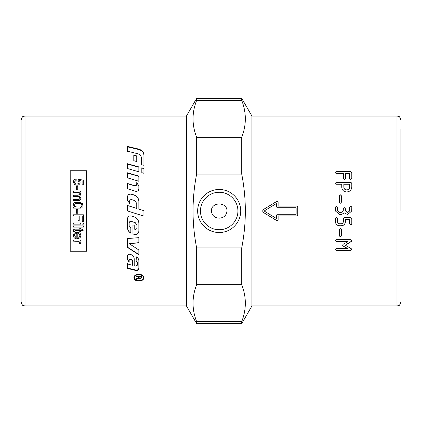 <?xml version="1.0" encoding="UTF-8"?>
<svg xmlns="http://www.w3.org/2000/svg" width="422" height="422" viewBox="0 0 422 422"><rect width="100%" height="100%" fill="white"/><g stroke="black" fill="none" stroke-linecap="round" stroke-linejoin="round"><path stroke-width="0.63" d="M251.929 116.05L251.929 305.95L396.97 305.95L396.97 116.05L251.929 116.05L241.722 98.368L241.722 100.389L196.652 100.389C191.841 112.695 191.841 124.996 196.652 137.303L196.652 174.086C191.841 198.693 191.841 223.307 196.652 247.914L196.652 284.697C191.841 297.004 191.841 309.305 196.652 321.611L196.652 323.632L186.445 305.95L25.03 305.95L25.03 116.05L23.3 116.451C22.719 116.187 21.986 117.363 21.1 119.98L21.1 302.02C21.991 304.642 22.725 305.818 23.3 305.549L25.03 305.95M400.9 211L400.9 129.148M197.649 211A21.538 21.538 0 0 1 219.187 189.462A21.538 21.538 0 0 1 240.725 211A21.538 21.538 0 0 1 219.187 232.538A21.538 21.538 0 0 1 197.649 211M237.924 211A18.737 18.737 0 0 0 219.187 192.263A18.737 18.737 0 0 0 200.45 211A18.737 18.737 0 0 0 219.187 229.737A18.737 18.737 0 0 0 237.924 211M196.652 100.389L196.652 98.368L186.445 116.05L25.03 116.05M21.1 138.97L21.1 283.03M251.929 305.95L241.722 323.632L241.722 321.611C246.527 309.305 246.527 297.004 241.722 284.697L196.652 284.697M227.025 211C227.157 201.669 211.216 201.669 211.348 211C211.95 215.468 214.561 217.857 219.187 218.169C223.808 217.857 226.419 215.468 227.025 211M143.744 277.75C144.044 282.144 133.642 282.144 133.943 277.75L133.943 277.75C133.642 273.161 144.044 273.161 143.744 277.75M143.733 277.518L143.206 278.847L142.119 279.812M135.567 279.812L134.412 278.747L133.953 277.518M136.206 274.754L134.818 276.009L134.439 277.75C134.164 281.711 143.522 281.711 143.248 277.75C143.522 273.63 134.164 273.63 134.439 277.75M141.486 274.754L142.968 276.183L143.248 277.75M138.859 201.458C138.685 198.324 137.113 196.209 134.143 195.112L131.305 194.231C129.074 193.888 127.792 194.811 127.449 196.995M129.565 203.415L129.565 201.32M143.934 210.71L138.859 209.117L143.934 210.71L143.934 216.159L127.449 210.937L127.449 205.488L136.749 208.431L127.449 205.525L127.449 210.937L143.934 216.122M136.749 208.431L136.749 203.378L134.687 200.571L131.764 199.653C130.493 199.453 129.76 199.986 129.565 201.252L129.565 203.362L127.449 200.244L127.449 196.9C127.792 194.7 129.074 193.772 131.305 194.115L134.143 195.001C137.113 196.109 138.685 198.24 138.859 201.389L138.859 209.101M138.859 268.123C138.569 269.621 137.466 270.254 135.557 270.017L127.449 268.002L127.449 263.597M137.445 264.779L137.445 262.521L136.116 260.875L136.116 256.502M132.524 264.916L132.524 260.701L130.899 258.818L129.169 259.825L129.169 261.851L127.449 259.366M127.449 263.961L132.524 265.29L132.524 261.044L130.82 259.124L129.169 260.163L129.169 262.204L127.449 259.699L127.449 256.075C127.692 254.666 128.61 254.07 130.203 254.292L130.377 254.339C132.793 255.162 134.069 256.692 134.212 258.934L134.212 265.728L135.794 266.14L137.445 265.148L137.445 262.874L136.116 261.223L136.327 256.924C137.952 257.816 138.796 259.082 138.859 260.717L138.859 268.524C138.569 270.033 137.466 270.666 135.557 270.428L127.449 268.397L127.449 263.961M137.445 262.521L137.445 262.874M129.169 259.825L129.169 260.163M132.524 260.701L132.524 261.044M143.934 165.624L143.934 155.365C143.728 152.379 141.855 150.396 138.332 149.414L127.449 146.861L127.449 151.588M141.396 158.324L141.396 164.928M143.934 165.313L141.396 164.606L141.396 157.955C141.254 155.834 139.977 154.415 137.561 153.698L127.449 151.171L127.449 146.418L138.332 148.987C141.855 149.974 143.728 151.973 143.934 154.98L143.934 165.313M127.449 227.321C127.534 229.816 128.663 231.715 130.831 233.018L130.831 227.875M129.143 225.538L129.143 222.964C129.338 221.708 130.071 221.175 131.342 221.376L135.193 222.579L136.96 224.958L136.96 227.801M134.212 228.924L134.212 225.206M132.946 224.81L132.946 233.82L134.46 234.284C137.002 234.669 138.474 233.635 138.859 231.172M131.305 216.001L134.143 216.897C137.113 218.026 138.685 220.163 138.859 223.312L138.859 231.309C138.474 233.788 137.002 234.838 134.46 234.447L132.946 233.978L132.946 224.905L134.212 225.301L134.212 229.051L135.035 229.304C136.148 229.478 136.791 229.014 136.96 227.917L136.96 225.053L135.193 222.658L131.342 221.445C130.071 221.249 129.338 221.782 129.143 223.048L129.143 225.638L130.831 227.996L130.831 233.171C128.663 231.857 127.534 229.948 127.449 227.437L127.449 218.812C127.792 216.591 129.074 215.653 131.305 216.001M138.859 252.509L138.859 249.998L138.859 254.772L127.449 247.424L127.449 238.562L138.859 237.649L138.859 242.872L129.179 243.631L138.859 242.65L138.859 237.465M127.449 238.372L127.449 247.176L138.859 254.471M129.179 243.631L138.859 249.998M138.859 185.981L136.754 182.742L136.754 184.282C136.559 185.501 135.826 186.012 134.555 185.822L127.449 183.675L127.449 188.898M136.754 182.541L138.859 185.807L138.859 188.898C138.569 190.76 137.466 191.546 135.557 191.256L127.449 188.745L127.449 183.486L134.555 185.648C135.826 185.838 136.559 185.321 136.754 184.097L136.754 182.541M138.859 181.46L138.859 176.37L127.449 173.052L127.449 178.068M138.859 176.127L138.859 181.254L127.449 177.841L127.449 172.788L138.859 176.127M127.449 164.063L138.859 167.212L138.859 172.081M138.859 166.912L138.859 171.807L127.449 168.542L127.449 163.741L138.859 166.912M133.79 155.528L136.749 156.288L136.749 161.853M136.749 161.51L133.79 160.713L133.79 155.143L136.749 155.908L136.749 161.51M143.934 173.542L143.934 168.636L141.818 168.04L141.818 172.93M141.818 172.667L141.818 167.745L143.934 168.341L143.934 173.278L141.818 172.667M140.89 276.763L140.89 276.31L139.154 276.31L139.154 277.834L140.035 278.747L140.89 277.95L140.89 276.763L139.154 276.763M138.553 276.885L138.553 276.31L136.216 276.31L136.216 275.809M141.47 275.809L141.47 277.47L140.035 278.773L138.606 277.745L136.216 279.069L136.216 278.467M136.216 276.763L136.216 276.257L141.47 276.257L141.47 277.934L140.035 279.248L138.606 278.209L136.216 279.543L136.216 278.937L138.553 277.344L138.553 276.763L136.216 276.763M138.553 276.31L138.553 276.763M138.347 278.04L138.347 278.504M138.606 277.745L138.606 278.209M186.445 116.05L186.445 305.95M196.652 137.303L241.722 137.303C246.527 124.996 246.527 112.695 241.722 100.389M241.722 137.303L241.722 174.086L196.652 174.086M196.652 247.914L241.722 247.914C246.527 223.307 246.527 198.693 241.722 174.086M241.722 247.914L241.722 284.697M196.652 321.611L241.722 321.611M296.128 214.276L296.128 207.724L277.301 207.724L276.484 206.907L276.484 203.462L264.135 211L276.484 218.538L276.484 215.093L277.301 214.276L296.128 214.276M349.706 187.067L349.706 184.256L343.846 184.256L343.846 187.067C343.993 188.792 344.974 189.731 346.789 189.884C348.572 189.731 349.548 188.792 349.706 187.067L349.706 184.44M351.331 248.764L351.779 249.576L350.745 250.536L336.461 250.536L335.411 249.576L336.461 248.611L347.886 248.611L343.149 246.058L342.548 245.187L343.149 244.291L347.886 241.7L336.461 241.7L335.411 240.704L336.461 239.701L350.745 239.701L351.779 240.704L351.268 241.569L345.301 245.187L351.331 248.764M340.433 236.921L339.378 235.909L339.378 229.721L340.433 228.703L341.467 229.721L341.467 235.909L340.433 236.921L339.378 235.734M343.344 218.501L344.399 217.451L350.756 217.451L351.795 218.501L351.795 223.998L350.756 225.042L349.706 223.998L349.706 219.551L345.439 219.551L345.439 221.661C345.185 224.203 343.782 225.596 341.229 225.828L339.636 225.828C337.051 225.585 335.643 224.193 335.411 221.661L335.411 218.501L336.461 217.451L337.5 218.501L337.5 221.645C337.611 222.932 338.323 223.634 339.636 223.744L341.229 223.744C342.516 223.623 343.223 222.922 343.344 221.645L343.344 218.501M341.229 212.451L343.244 211L343.344 208.737L344.399 207.687L345.439 208.737L345.539 211L347.586 212.451L349.601 211L349.706 207.144L350.756 206.094L351.795 207.144L351.748 211L347.586 214.555L344.399 212.962L341.229 214.555L339.636 214.555L335.458 211L335.411 207.144L336.461 206.094L337.5 207.144L337.6 211L339.636 212.451L341.229 212.451M340.433 203.214L339.378 202.164L339.378 195.861L340.433 194.837L341.467 195.861L341.467 202.164L340.433 203.214M278.119 206.089L296.946 206.089L297.763 206.907L297.763 215.093L296.946 215.911L278.119 215.911L278.119 219.989L276.874 220.685L262.141 211.696L262.141 210.304L276.874 201.315L278.119 202.011L278.119 206.126L296.946 206.089M335.411 172.603L336.461 171.643L350.756 171.643L351.795 172.603L351.795 178.501L350.756 179.492L349.706 178.501L349.706 173.569L345.439 173.569L345.439 178.501L344.399 179.492L343.344 178.501L343.344 173.569L336.461 173.569L335.411 172.603M350.756 182.241L351.795 183.248L351.795 187.067C351.51 190.037 349.843 191.667 346.789 191.941C343.619 191.752 341.941 190.127 341.751 187.067L341.751 184.256L336.461 184.256L335.411 183.248L336.461 182.241L350.756 182.241L351.795 183.438M335.411 183.438L336.461 182.441L350.756 182.441M343.846 184.44L343.846 187.231C343.993 188.945 344.974 189.879 346.789 190.032C348.572 189.879 349.548 188.945 349.706 187.231M335.411 172.867L336.461 171.912L350.756 171.912L351.795 172.867M297.763 206.938L296.946 206.126M278.119 215.911L296.946 215.874L297.763 215.062M278.119 202.069L276.874 201.384L262.141 210.309L262.141 211.691L276.874 220.616L278.119 219.931M339.378 195.966L340.433 194.948L341.467 195.966M343.244 211L343.344 208.753L344.399 207.708L345.439 208.753L345.539 211M349.601 211L349.706 207.17L350.756 206.126L351.795 207.17M351.748 211L347.586 214.529L344.399 212.946L341.229 214.529L339.636 214.529L335.458 211M335.411 207.17L336.461 206.126L337.5 207.17L337.6 211M351.795 223.908L350.756 224.947L349.706 223.908M345.439 219.551L349.706 219.551M345.439 221.587C345.185 224.114 343.782 225.496 341.229 225.728L339.636 225.728C337.051 225.485 335.643 224.103 335.411 221.587M341.467 235.734L340.433 236.742M351.779 249.307L350.745 250.262L336.461 250.262L335.411 249.307M343.149 246.058L347.886 248.611M343.149 245.815L342.548 244.95M335.411 240.498L336.461 241.489L347.886 241.7M351.779 240.498L351.268 241.569M351.268 241.358L345.301 245.187M86.584 251.264L86.584 170.736L70.21 170.736L70.21 251.264L86.584 251.264M79.858 235.497L79.858 235.513C79.795 234.363 79.114 233.709 77.806 233.556L77.806 237.396L79.162 236.958L79.858 235.513C79.795 234.347 79.114 233.693 77.806 233.54L77.806 233.556M74.399 235.571L75.865 237.38L75.712 238.583C74.214 238.182 73.449 237.18 73.412 235.571C73.475 233.466 74.694 232.369 77.062 232.279C79.521 232.406 80.781 233.482 80.845 235.508C80.781 237.459 79.547 238.493 77.142 238.615L76.82 238.609L76.82 233.487C75.227 233.651 74.42 234.347 74.399 235.571L74.399 235.555C74.42 234.331 75.227 233.635 76.82 233.471L76.82 233.487M74.594 231.008L74.647 231.52L73.576 231.689L73.47 230.797C73.286 229.61 74.014 229.067 75.649 229.162L79.753 229.162L79.753 228.286L80.686 228.286L80.686 229.162L82.448 229.162L83.176 230.343L80.686 230.343L80.686 231.52L79.753 231.52L79.753 230.343L75.58 230.343L74.594 230.992L75.58 230.328L79.753 230.343M73.57 227.105L73.57 225.918L83.392 225.918L83.392 227.105L73.57 227.105M83.392 222.927L83.392 224.124L82.005 224.124L82.005 222.937L83.392 222.937L83.392 224.129L82.005 224.129L82.005 222.927M80.686 222.927L80.686 224.124L73.57 224.124L73.57 222.937L80.686 222.937L80.686 224.129L73.57 224.129L73.57 222.927M78.033 216.09L73.57 216.09L73.57 214.793L83.392 214.793L83.392 221.402L82.232 221.402L82.232 216.09L79.194 216.09L79.194 220.69L78.033 220.69L78.033 216.09L73.57 216.09L73.57 214.787M76.519 213.242L76.519 209.528L77.732 209.528L77.732 213.242L76.519 213.242L77.732 213.242M81.573 204.607L81.573 203.351L82.944 203.351L82.944 204.607L81.573 204.607L81.573 203.357L82.944 203.357L82.944 204.612M81.573 207.102L81.573 205.846L82.944 205.846L82.944 207.102L81.573 207.102L81.573 205.852L82.944 205.852L82.944 207.107M73.57 208.115L73.57 207.038L74.615 207.038L73.412 204.786C73.497 203.404 74.082 202.618 75.158 202.433L80.686 202.36L80.686 203.562L75.469 203.636L74.451 205.023C74.425 206.263 75.232 206.891 76.878 206.912L80.686 206.912L80.686 208.115L73.57 208.115L73.57 207.038L74.615 207.038M73.57 192.274L73.57 191.097L80.686 191.097L80.686 192.152L79.684 192.152L80.845 194.268L79.594 196.256L80.845 198.435C80.86 199.859 80.064 200.587 78.45 200.619L73.57 200.619L73.57 199.421L78.054 199.421C79.267 199.448 79.848 199.031 79.795 198.166C79.832 197.09 79.136 196.515 77.701 196.441L73.57 196.441L73.57 195.249L78.186 195.249L79.795 194.004C79.864 192.88 79.02 192.3 77.258 192.274L73.57 192.274M76.519 189.794L76.519 186.192L77.732 186.192L77.732 189.794L76.519 189.794M73.402 182.04C73.491 180.268 74.404 179.271 76.145 179.044L76.25 180.241L74.393 182.035C74.467 183.259 75.269 183.918 76.793 184.024C78.228 183.955 78.972 183.285 79.025 182.019L78.07 180.321L78.218 179.25L83.266 180.147L83.266 184.804L82.111 184.804L82.111 181.064L79.473 180.558L80.09 182.325C79.964 184.119 78.903 185.094 76.91 185.253L74.594 184.504L73.402 182.04M79.605 242.439L78.703 241.326L73.57 241.136L73.57 240.012L80.686 240.012L80.686 241.041L79.61 241.041L80.845 242.502L80.465 243.663L79.341 243.272L79.605 242.439L78.703 241.347L73.57 241.157L73.57 239.991M75.865 237.364L75.712 238.583M75.712 238.562C74.214 238.161 73.449 237.159 73.412 235.555M80.845 235.487C80.781 237.438 79.547 238.477 77.142 238.599L76.82 238.588M74.647 231.504L73.576 231.689L73.47 230.781M79.753 229.146L79.753 228.27M80.686 228.27L80.686 229.146M83.176 230.328L80.686 230.343M80.686 231.504L79.753 231.504M83.392 225.907L83.392 227.094L73.57 227.094L73.57 225.907M83.392 214.787L83.392 221.397L82.232 221.397M82.232 216.09L79.194 216.09M79.194 220.685L78.033 220.685M76.519 209.528L77.732 209.528M73.412 204.791C73.497 203.409 74.082 202.623 75.158 202.444L75.158 202.433M75.158 202.444L80.686 202.365L80.686 203.568M80.686 208.115L80.686 206.912L76.878 206.912C75.232 206.896 74.425 206.268 74.451 205.029L74.451 205.023M73.57 192.29L73.57 191.108L80.686 191.108L80.686 192.163M80.845 194.278L79.684 192.152M79.594 196.267L80.845 198.44M73.57 200.624L73.57 199.427L78.054 199.427C79.267 199.453 79.848 199.036 79.795 198.176L79.795 198.166M73.57 196.452L73.57 195.259L78.186 195.259L79.795 194.004M76.519 189.81L76.519 186.207L77.732 186.207L77.732 189.81M73.402 182.061C73.491 180.289 74.404 179.292 76.145 179.07L76.25 180.263M74.393 182.051L74.393 182.035C74.467 183.275 75.269 183.939 76.793 184.039C78.228 183.971 78.972 183.306 79.025 182.04L79.025 182.019M78.07 180.342L78.218 179.25M78.218 179.271L83.266 180.168L83.266 184.825M82.111 184.825L82.111 181.085M80.09 182.346L79.473 180.558M80.686 239.991L80.686 241.02L79.61 241.041M80.845 242.481L80.465 243.663L79.341 243.251M135.557 270.017L135.557 270.428M130.82 258.797L130.82 259.124M130.899 258.818L130.899 259.15M138.332 149.414L138.332 148.987M137.646 278.441L137.646 278.91M140.035 278.773L140.035 279.248M350.756 171.912L350.756 171.643M336.461 171.912L336.461 171.643M350.745 250.262L350.745 250.536M336.461 250.262L336.461 250.536M396.97 305.95L398.7 305.549C399.275 305.818 400.009 304.642 400.9 302.02M133.943 277.75L133.943 277.291M196.652 323.632L241.722 323.632M196.652 98.368L241.722 98.368M396.97 116.05L398.7 116.451C399.275 116.182 400.009 117.358 400.9 119.98"/></g></svg>
